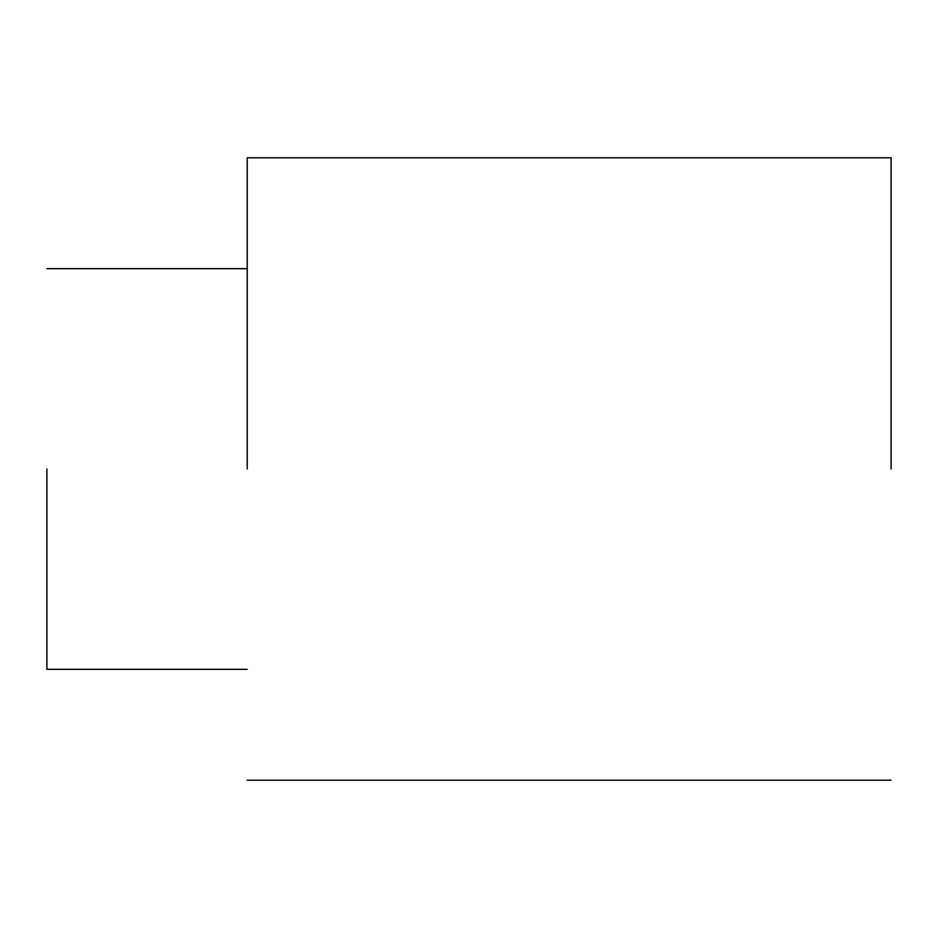 <?xml version="1.0" encoding="UTF-8"?>
<svg xmlns="http://www.w3.org/2000/svg" width="938" height="938" viewBox="0 0 938 938"><rect width="100%" height="100%" fill="white"/><g stroke="black" fill="none" stroke-linecap="round" stroke-linejoin="round"><path stroke-width="1.41" d="M46.9 469L46.9 669.322L46.9 469M891.1 469L891.1 157.795L891.1 469M247.222 469L247.222 157.795L247.222 469M891.1 780.205L247.222 780.205M891.1 157.795L247.222 157.795M247.222 669.322L46.9 669.322M247.222 268.678L46.9 268.678"/></g></svg>
